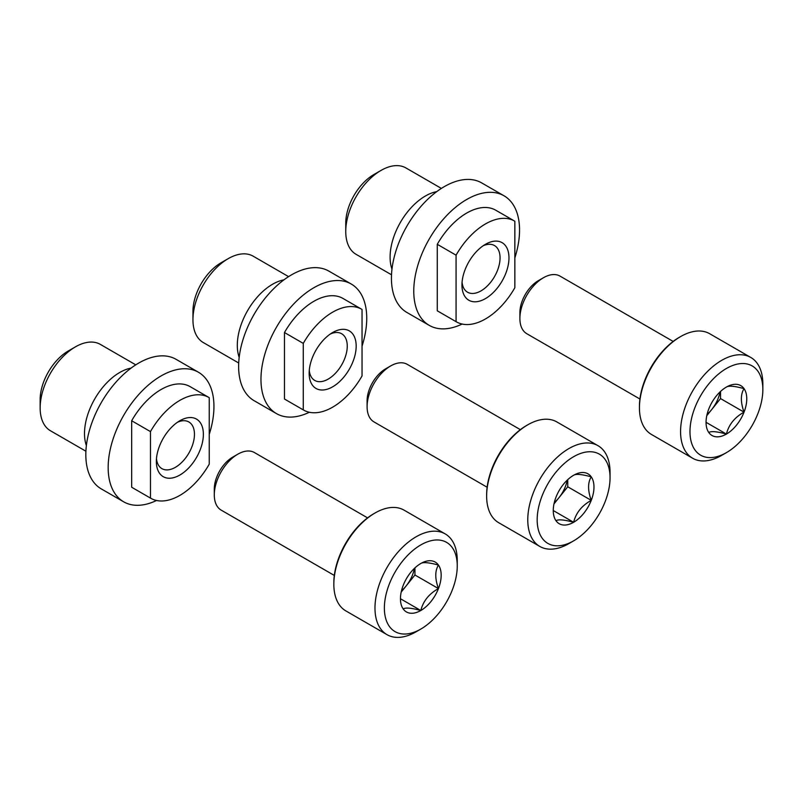 <?xml version="1.0" encoding="UTF-8"?>
<svg xmlns="http://www.w3.org/2000/svg" width="803" height="803" viewBox="0 0 803 803"><rect width="100%" height="100%" fill="white"/><g stroke="black" fill="none" stroke-linecap="round" stroke-linejoin="round"><path stroke-width="1.2" d="M403.186 585.427A28.788 16.622 -60 0 1 420.812 563.495C423.101 561.959 428.973 562.491 438.448 565.071C434.895 570.833 434.895 578.672 438.448 588.579C429.053 593.788 423.181 601.096 420.812 610.511C411.427 607.931 405.545 607.409 403.186 608.935A28.788 16.622 -60 0 1 400.456 598.757A28.788 16.622 -60 0 1 403.186 585.427M420.812 563.495A28.788 16.622 -60 0 1 438.448 565.071A28.788 16.622 -60 0 1 438.448 588.579A28.788 16.622 -60 0 1 420.812 610.511A28.788 16.622 -60 0 1 403.186 608.935M416.115 631.79L420.812 629.07A51.533 29.751 -60 0 1 384.376 608.032A51.533 29.751 -60 0 1 420.812 544.926A51.533 29.751 -60 0 1 457.248 565.964A51.533 29.751 -60 0 1 420.812 629.07L416.115 631.79A58.177 33.585 -60 0 1 387.026 634.671A58.177 33.585 -60 0 1 387.026 567.49A58.177 33.585 -60 0 1 445.203 533.905A58.177 33.585 -60 0 1 457.248 560.534L457.248 565.964M387.026 634.671L345.882 610.922A58.177 33.585 -60 0 1 333.837 584.283A58.177 33.585 -60 0 1 374.971 513.037A58.177 33.585 -60 0 1 404.06 510.146L445.203 533.905M333.837 584.283L333.837 582.928A56.511 32.632 -60 0 1 373.796 513.709L374.971 513.037M334.329 575.45L221.176 510.126A33.244 19.192 -60 0 1 214.291 494.909A33.244 19.192 -60 0 1 237.798 454.197A33.244 19.192 -60 0 1 254.421 452.551L367.573 517.875M214.291 494.909L214.291 489.077A26.108 15.076 -60 0 1 232.75 457.108L237.798 454.197M414.438 568.353A24.933 14.394 -60 0 1 406.117 585.969L414.94 574.998L414.94 567.882M401.179 592.112L406.117 585.969A24.933 14.394 -60 0 1 401.48 590.797M414.94 574.998L438.448 588.579M400.677 598.877L420.812 610.511M555.987 497.208A28.788 16.622 -60 0 1 573.613 475.276C575.902 473.74 581.774 474.272 591.249 476.852C587.696 482.613 587.696 490.452 591.249 500.359C581.854 505.569 575.972 512.876 573.613 522.291C564.218 519.712 558.346 519.19 555.987 520.715A28.788 16.622 -60 0 1 553.257 510.537A28.788 16.622 -60 0 1 555.987 497.208M573.613 475.276A28.788 16.622 -60 0 1 591.249 476.852A28.788 16.622 -60 0 1 591.249 500.359A28.788 16.622 -60 0 1 573.613 522.291A28.788 16.622 -60 0 1 555.987 520.715M568.915 543.571L573.613 540.851A51.533 29.751 -60 0 1 537.177 519.822A51.533 29.751 -60 0 1 573.613 456.706A51.533 29.751 -60 0 1 610.049 477.745A51.533 29.751 -60 0 1 573.613 540.851L568.915 543.571A58.177 33.585 -60 0 1 539.827 546.452A58.177 33.585 -60 0 1 539.827 479.271A58.177 33.585 -60 0 1 598.004 445.685A58.177 33.585 -60 0 1 610.049 472.315L610.049 477.745M539.827 546.452L498.683 522.703A58.177 33.585 -60 0 1 486.638 496.063A58.177 33.585 -60 0 1 527.772 424.817A58.177 33.585 -60 0 1 556.86 421.936L598.004 445.685M486.638 496.063L486.638 494.708A56.511 32.632 -60 0 1 526.597 425.49L527.772 424.817M487.12 487.23L373.977 421.906A33.244 19.192 -60 0 1 367.091 406.689A33.244 19.192 -60 0 1 390.599 365.977A33.244 19.192 -60 0 1 407.221 364.331L520.364 429.655M367.091 406.689L367.091 400.868A26.108 15.076 -60 0 1 385.55 368.888L390.599 365.977M567.239 480.144A24.933 14.394 -60 0 1 558.918 497.75L567.741 486.789L567.741 479.672M553.98 503.893L558.918 497.75A24.933 14.394 -60 0 1 554.281 502.578M567.741 486.789L591.249 500.359M553.478 510.658L573.613 522.291M708.778 408.988A28.788 16.622 -60 0 1 726.414 387.056C728.702 385.53 734.574 386.052 744.04 388.632C740.496 394.403 740.496 402.233 744.04 412.14C734.655 417.349 728.773 424.657 726.414 434.072C717.019 431.502 711.147 430.97 708.778 432.496A28.788 16.622 -60 0 1 706.058 422.318A28.788 16.622 -60 0 1 708.778 408.988M726.414 387.056A28.788 16.622 -60 0 1 744.04 388.632A28.788 16.622 -60 0 1 744.04 412.14A28.788 16.622 -60 0 1 726.414 434.072A28.788 16.622 -60 0 1 708.778 432.496M721.716 455.351L726.414 452.641A51.533 29.751 -60 0 1 689.978 431.602A51.533 29.751 -60 0 1 726.414 368.487A51.533 29.751 -60 0 1 762.85 389.525A51.533 29.751 -60 0 1 726.414 452.641L721.716 455.351A58.177 33.585 -60 0 1 692.628 458.232A58.177 33.585 -60 0 1 692.618 391.051A58.177 33.585 -60 0 1 750.805 357.465A58.177 33.585 -60 0 1 762.85 384.095L762.85 389.525M692.628 458.232L651.484 434.483A58.177 33.585 -60 0 1 639.439 407.854A58.177 33.585 -60 0 1 680.573 336.598A58.177 33.585 -60 0 1 709.661 333.717L750.805 357.465M639.439 407.854L639.439 406.489A56.511 32.632 -60 0 1 679.398 337.27L680.573 336.598M639.921 399.021L526.778 333.697A33.244 19.192 -60 0 1 519.892 318.47A33.244 19.192 -60 0 1 543.4 277.758A33.244 19.192 -60 0 1 560.022 276.112L673.165 341.436M519.892 318.47L519.892 312.648A26.108 15.076 -60 0 1 538.351 280.669L543.4 277.758M720.04 391.924A24.933 14.394 -60 0 1 711.719 409.53L720.532 398.569L720.532 391.452M706.781 415.683L711.719 409.53A24.933 14.394 -60 0 1 707.082 414.358M720.532 398.569L744.04 412.14M706.279 422.448L726.414 434.072M150.472 498.101A58.177 33.585 120 0 0 150.773 498.272A58.177 33.585 120 0 0 209.242 464.164L209.242 397.676A58.177 33.585 120 0 0 208.951 397.505A58.177 33.585 120 0 0 150.472 431.602L150.472 498.101L131.672 487.24A58.177 33.585 120 0 0 131.963 487.411A58.177 33.585 120 0 0 132.264 487.582M209.242 434.383A74.799 43.191 120 0 0 198.451 372.251L176.128 359.353A74.799 43.191 120 0 0 138.718 363.056A74.799 43.191 120 0 0 89.856 428.973A74.799 43.191 120 0 0 101.319 488.917L123.652 501.805A74.799 43.191 120 0 0 156.545 500.48M198.451 372.251A74.799 43.191 120 0 0 161.052 375.955A74.799 43.191 120 0 0 112.189 441.871A74.799 43.191 120 0 0 123.652 501.805M131.672 487.24L131.672 420.752L150.472 431.602M190.441 386.815A58.177 33.585 120 0 0 190.14 386.644A58.177 33.585 120 0 0 131.672 420.752M179.862 420.742L179.862 420.742A33.244 19.192 120 0 0 156.354 461.454A33.244 19.192 120 0 0 179.862 475.035A33.244 19.192 120 0 0 203.37 434.313A33.244 19.192 120 0 0 179.862 420.742M135.777 364.853L100.345 344.397A49.866 28.788 120 0 0 75.412 346.866L68.205 351.031A39.668 22.906 120 0 0 40.15 399.613L40.15 407.944A49.866 28.788 120 0 0 50.479 430.769L85.911 451.226M68.205 351.031L75.412 346.866A49.866 28.788 120 0 0 40.15 407.944M131.13 368.085A49.866 28.788 120 0 0 119.757 372.472A49.866 28.788 120 0 0 86.383 445.585M156.475 458.684A26.941 15.558 120 0 0 161.935 468.651A26.941 15.558 120 0 0 188.876 453.093A26.941 15.558 120 0 0 188.876 421.976A26.941 15.558 120 0 0 177.513 422.227M303.273 409.881A58.177 33.585 120 0 0 303.574 410.052A58.177 33.585 120 0 0 362.043 375.945L362.043 309.456A58.177 33.585 120 0 0 361.751 309.285A58.177 33.585 120 0 0 303.273 343.393L303.273 409.881L284.473 399.021A58.177 33.585 120 0 0 284.764 399.191A58.177 33.585 120 0 0 285.065 399.362M362.043 346.163A74.799 43.191 120 0 0 351.252 284.031L328.919 271.143A74.799 43.191 120 0 0 291.519 274.847A74.799 43.191 120 0 0 242.657 340.753A74.799 43.191 120 0 0 254.119 400.697L276.453 413.595A74.799 43.191 120 0 0 309.346 412.27M351.252 284.031A74.799 43.191 120 0 0 313.853 287.735A74.799 43.191 120 0 0 264.99 353.651A74.799 43.191 120 0 0 276.453 413.595M284.473 399.021L284.473 332.532L303.273 343.393M343.242 298.606A58.177 33.585 120 0 0 342.941 298.425A58.177 33.585 120 0 0 284.473 332.532M332.663 332.522L332.663 332.522A33.244 19.192 120 0 0 309.155 373.244A33.244 19.192 120 0 0 332.663 386.815A33.244 19.192 120 0 0 356.171 346.093A33.244 19.192 120 0 0 332.663 332.522L332.663 332.522M288.578 276.634L253.146 256.177A49.866 28.788 120 0 0 228.213 258.646L220.996 262.812A39.668 22.906 120 0 0 192.951 311.393L192.951 319.724A49.866 28.788 120 0 0 203.279 342.55L238.712 363.006M220.996 262.812L228.213 258.646A49.866 28.788 120 0 0 192.951 319.724M283.921 279.866A49.866 28.788 120 0 0 272.558 284.252A49.866 28.788 120 0 0 239.184 357.365M309.275 370.464A26.941 15.558 120 0 0 314.736 380.431A26.941 15.558 120 0 0 341.676 364.873A26.941 15.558 120 0 0 341.676 333.757A26.941 15.558 120 0 0 330.314 334.018M456.074 321.662A58.177 33.585 120 0 0 456.375 321.832A58.177 33.585 120 0 0 514.843 287.735L514.843 221.237A58.177 33.585 120 0 0 514.552 221.066A58.177 33.585 120 0 0 456.074 255.173L456.074 321.662L437.274 310.801A58.177 33.585 120 0 0 437.565 310.982A58.177 33.585 120 0 0 437.866 311.142M514.843 257.944A74.799 43.191 120 0 0 504.053 195.812L481.72 182.923A74.799 43.191 120 0 0 444.32 186.627A74.799 43.191 120 0 0 395.457 252.543A74.799 43.191 120 0 0 406.92 312.477L429.254 325.376A74.799 43.191 120 0 0 462.147 324.051M504.053 195.812A74.799 43.191 120 0 0 466.653 199.515A74.799 43.191 120 0 0 417.791 265.432A74.799 43.191 120 0 0 429.254 325.376M437.274 310.801L437.274 244.313L456.074 255.173M496.043 210.386A58.177 33.585 120 0 0 495.742 210.205A58.177 33.585 120 0 0 437.274 244.313M485.464 244.303L485.464 244.303A33.244 19.192 120 0 0 461.956 285.025A33.244 19.192 120 0 0 485.464 298.596A33.244 19.192 120 0 0 508.972 257.883A33.244 19.192 120 0 0 485.464 244.303L485.464 244.303M441.379 188.414L405.947 167.957A49.866 28.788 120 0 0 381.013 170.427L373.796 174.592A39.668 22.906 120 0 0 345.752 223.174L345.752 231.505A49.866 28.788 120 0 0 356.08 254.33L391.513 274.787M373.796 174.592L381.013 170.427A49.866 28.788 120 0 0 345.752 231.505M436.722 191.646A49.866 28.788 120 0 0 425.359 196.032A49.866 28.788 120 0 0 391.974 269.146M462.066 282.244A26.941 15.558 120 0 0 467.537 292.212A26.941 15.558 120 0 0 494.477 276.654A26.941 15.558 120 0 0 494.477 245.547A26.941 15.558 120 0 0 483.115 245.798M131.963 487.411L150.773 498.272M190.14 386.644L208.951 397.505M284.764 399.191L303.574 410.052M342.941 298.425L361.751 309.285M437.565 310.982L456.375 321.832M495.742 210.205L514.552 221.066"/></g></svg>
